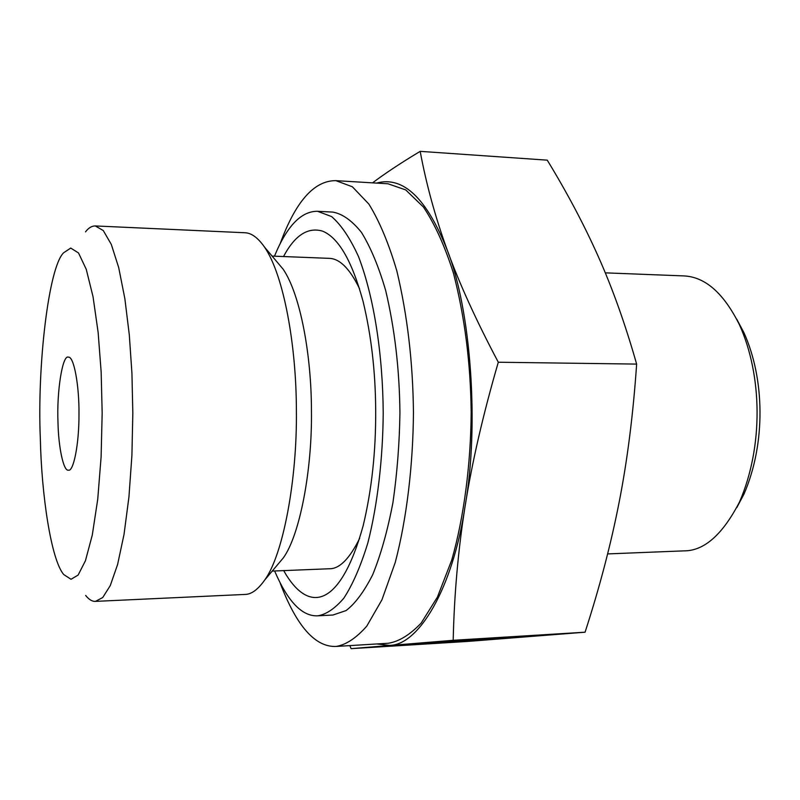 <?xml version="1.0" encoding="UTF-8"?>
<svg xmlns="http://www.w3.org/2000/svg" width="800" height="800" viewBox="0 0 800 800"><rect width="100%" height="100%" fill="white"/><g stroke="black" fill="none" stroke-linecap="round" stroke-linejoin="round"><path stroke-width="1.2" d="M85.68 595.48C88.97 599.6 92.23 601.57 95.45 601.38L102.73 597.53L110.28 585.58L117.61 564.46L124.04 534.34L128.94 496.95L131.91 455.37L132.83 413.17L131.94 373.47L129.32 335.04L124.86 298.67L118.7 267.58L111.3 244.4L103.27 230.55L95.28 225.94C91.78 225.92 88.53 227.89 85.51 231.86M40.33 438.37C41.46 494.27 51.02 559.81 63.77 574.57L71.02 579.29L78.13 575.06L85.45 560.7L92.29 535.03L97.74 499.19L101.11 456.85L102.17 413.05L101.16 372.08L98.14 332.46L93.04 296.73L86.25 269.3L78.52 252.97L70.74 248.06L63.63 252.78C48.62 267.02 37.14 365.91 40.33 438.37M95.45 601.38L245.01 594.43C251.36 594.42 257.95 589.59 264.77 579.94C283.14 554.75 297.3 479.31 296.38 410.21C296.36 346.17 283.96 275.66 264.62 247.23C257.97 237.72 251.38 232.9 244.84 232.75L95.28 225.94M276.75 565.7L283.26 557.97C299.77 535.35 312.26 470.08 311.45 410.67C311.43 355.59 300.5 294.63 283.13 269.18L276.61 261.46M272.22 571.08L329.2 568.76C339.37 569.05 349.53 558.88 359.68 538.27M359.57 288.81C349.87 268.68 339.69 258.52 329.06 258.35L272.08 256.08M280.29 583.4C296.64 626.26 315.24 647.28 336.09 646.45L388.24 643.26C398.88 641.63 409.85 634.91 421.17 623.09L437.43 597.06L451.7 560.19C464.1 516.78 470.78 463.81 471.19 412.46C470.63 363.11 464.72 316.67 453.44 273.13C444.87 246.17 434.88 224.16 423.46 207.08L405.73 189.92L388.03 183.79L335.88 180.65C314.14 180.5 295.56 201.54 280.13 243.76M336.09 646.45C345.99 644.85 356.22 638.09 366.77 626.15L381.94 599.81L395.25 562.44C406.83 518.41 413.07 464.62 413.45 412.47C412.93 362.34 407.4 315.2 396.86 271.02C388.86 243.69 379.54 221.38 368.89 204.1L352.36 186.78L335.88 180.65M607.63 553.91L683.9 550.87C704.06 551.02 722.62 534.67 739.59 501.83C763.67 446.02 762.16 375.02 739.51 324.91C723.74 293.15 705.16 276.82 683.77 275.91L605.28 272.85M736.77 507.65L744 494.07C766.03 442.99 764.65 378.55 743.92 332.65L736.69 319.08M349.85 645.61L351.09 648.65L453.19 640.3C454.21 594.46 458.2 549.64 465.16 505.84C472.09 462.2 483.14 414.33 498.3 362.23C476.31 320.72 459.35 283.5 447.42 250.58C435.38 217.43 426.3 184.36 420.18 151.35C400.76 163.03 384.89 173.54 372.54 182.86M376.78 643.96L389.14 645.36C418.24 645.93 452.79 589.1 465.16 505.84C479.4 425.12 470.89 309.93 447.42 250.58C426.78 198.25 403.16 175.76 376.57 183.1M420.18 151.35L547.26 160.16C567.28 192.96 584.38 225.28 598.54 257.12C612.64 288.73 625.34 324.38 636.64 364.09C633.19 414.25 627.38 460.2 619.2 501.93C611.03 543.84 599.65 587.26 585.07 632.2L467.56 641.44L351.09 648.65M283.68 570.62C308.56 614.79 340.45 607.75 363.18 525.66C371.78 489.66 375.95 451.02 375.69 409.76C375.44 371.41 371.24 335.3 363.08 301.42C352.11 261.16 338.63 237.74 322.64 231.16C307.89 226.81 294.85 235.26 283.53 256.53M317.54 211.3L332.78 212.09C342.33 213.76 351.89 220.52 361.46 232.38C370.7 247.41 378.77 266.8 385.68 290.54C394.75 328.86 399.5 369.64 399.93 412.86C399.5 443.04 397.18 472.89 392.97 502.41C387.63 530.52 380.87 554.63 372.68 574.75C364.02 591.77 355.13 603.72 346.01 610.6L332.97 615.02L317.72 615.82C326.13 614.5 334.8 608.66 343.73 598.32C352.58 584.86 360.62 566.42 367.83 542.98C377.61 504.73 382.89 458.06 383.22 412.86C382.81 356.13 374.49 298.33 358.52 256.61C350.1 238.11 341.11 224.75 331.55 216.55L317.54 211.3C301.23 211.1 286.88 226.06 274.48 256.17M274.63 570.99C287.77 601.62 302.13 616.56 317.72 615.82M58 422.64C56.57 391.83 62.54 354.18 68.42 357.19C74.01 356.1 79.29 386.36 78.98 413.66C79.22 444.29 73.38 472.01 68.47 470.16C63.5 471.67 58.41 446.61 58 422.64M490.87 638.81L453.8 641.05L490.86 638.63M440.75 642.04L526.94 636.34L440.75 642.04M498.14 638.76L397.56 645.39L498.12 638.5M460.04 641.4L460.01 640.85M430.22 643.25L430.18 642.63M467.19 641.17L385.11 646.25L454.07 640.64L543.18 635.16L467.18 641.05M498.3 362.23L636.64 364.09M453.19 640.3L585.07 632.2M264.77 579.94L283.26 557.97M264.62 247.23L283.13 269.18M739.59 501.83L744 494.07M739.51 324.91L743.92 332.65"/></g></svg>
